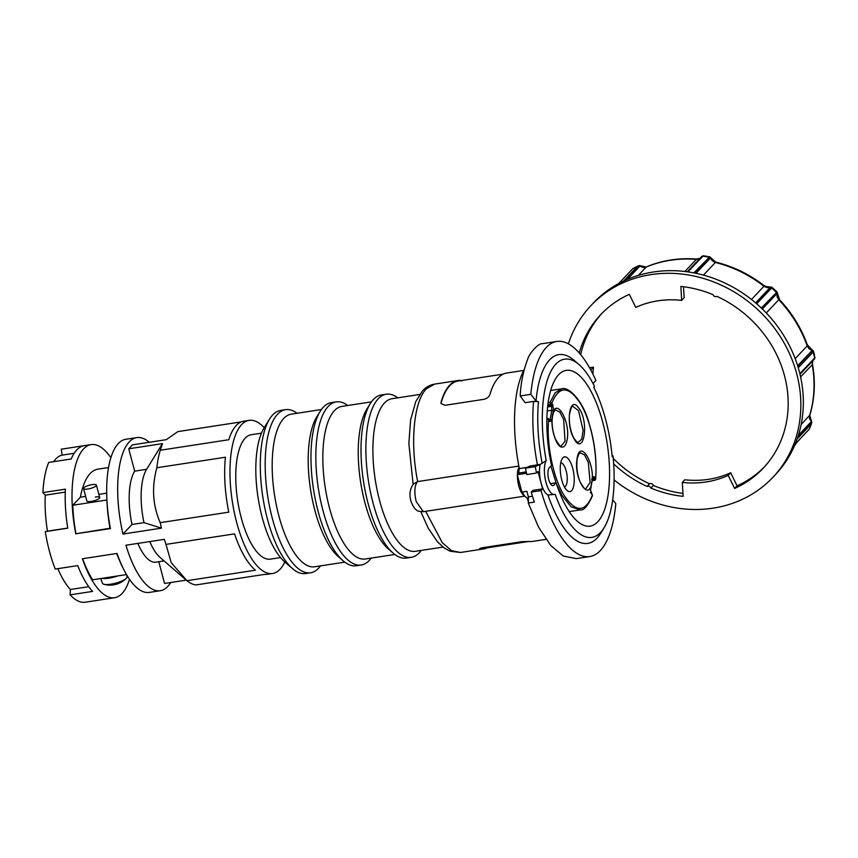 <?xml version="1.0" encoding="UTF-8"?>
<svg xmlns="http://www.w3.org/2000/svg" width="858" height="858" viewBox="0 0 858 858"><rect width="100%" height="100%" fill="white"/><g stroke="black" fill="none" stroke-linecap="round" stroke-linejoin="round"><path stroke-width="1.29" d="M682.925 493.414A111.797 99.625 43.4 0 1 653.388 485.467A2.66 2.37 -136.6 0 0 649.57 483.805L647.082 486.443A2.66 2.37 43.4 0 1 650.9 488.105A111.797 99.625 43.4 0 0 683.086 496.353L682.314 482.411A97.018 86.454 -136.6 0 0 728.217 475.375L734.63 488.449A111.797 99.625 43.4 0 0 763.266 468.136A111.797 99.625 43.4 0 0 716.88 296.353A2.66 2.37 43.4 0 1 713.062 294.68A111.797 99.625 43.4 0 0 680.877 286.433L681.649 300.375A97.018 86.454 -136.6 0 0 635.746 307.411L629.332 294.348A111.797 99.625 43.4 0 0 600.697 314.65A111.797 99.625 43.4 0 0 579.257 353.003M639.038 265.648L640.143 265.883L637.687 266.152L639.038 265.648L637.687 266.152L623.616 281.049M687.247 271.793L701.683 256.51L703.249 255.781L706.445 256.263L709.823 256.864L708.687 257.153L709.738 256.842L693.854 272.876M777.058 291.977L761.368 308.043M798.262 367.782L813.116 352.048L813.352 350.954L814.274 354.225L814.692 357.968L799.86 373.68M800.01 374.313L814.435 359.03L815.068 357.378L814.285 359.17M797.136 438.996L811.346 423.949A124.442 110.886 43.4 0 1 810.317 426.619A124.442 110.886 43.4 0 1 809.201 429.257L795.162 444.133M614.103 479.976A125.107 111.476 -136.6 0 0 713.052 508.172A125.107 111.476 -136.6 0 0 772.951 477.273L775.439 474.646A125.107 111.476 -136.6 0 0 784.684 337.065A125.107 111.476 -136.6 0 0 653.399 271.986A125.107 111.476 -136.6 0 0 593.5 302.874L591.012 305.512A125.107 111.476 -136.6 0 0 568.393 343.865M772.951 477.273A125.107 111.476 -136.6 0 0 782.196 339.704A125.107 111.476 -136.6 0 0 650.911 274.614A125.107 111.476 -136.6 0 0 591.012 305.512M647.082 486.443A111.797 99.625 43.4 0 1 613.685 463.91M800.6 376.909L812.526 364.446C815.583 381.917 814.703 398.788 809.877 415.058L801.136 424.549M809.662 415.283L811.4 421.503L811.067 422.629L798.004 436.465M766.291 312.966L778.785 299.742L779.643 299.807C792.041 313.095 801.265 328.099 807.292 344.798L812.312 350.193L812.129 351.061L797.801 366.237M807.292 344.798L807.206 345.924L795.184 358.655M703.442 275.107L715.379 262.473L716.484 262.301C733.644 266.656 749.42 274.367 763.835 285.446L763.952 286.261L751.469 299.474M756.681 303.786L771.61 287.966L771.943 287.312L766.237 286.551L771.857 287.237M779.643 299.807L777.005 291.902L771.943 287.312M696.546 259.041L696.342 259.373A119.777 106.735 -136.6 0 0 670.473 260.264A119.777 106.735 -136.6 0 0 646.171 267.063L646.621 266.784C662.269 260.317 678.903 257.732 696.546 259.041L699.913 258.376M716.484 262.301L715.475 261.862M811.743 422.586L811.346 423.949L811.4 421.503L809.555 418.811L809.609 415.572A119.777 106.735 -136.6 0 0 812.194 364.639L812.73 360.843M807.839 346.804L808.333 346.267L813.352 350.954M813.373 351.019L813.116 352.048L813.373 351.019L809.094 348.788L807.206 345.924A119.777 106.735 -136.6 0 0 778.785 299.742L777.08 296.771L777.016 293.533L762.387 309.019M776.962 291.87L778.335 297.544M687.859 271.879L703.292 255.791L701.533 256.714M709.738 256.842L714.982 261.454L714.521 262.012M618.8 283.494L632.207 269.294M632.646 268.822A124.442 110.886 43.4 0 1 635.145 267.449A124.442 110.886 43.4 0 1 637.687 266.152L646.535 267.042M682.314 482.411L684.802 479.783A97.018 86.454 43.4 0 0 730.705 472.737L737.065 485.864L734.63 488.449M728.217 475.375L730.705 472.737M653.388 485.467L650.9 488.105M649.57 483.805A111.797 99.625 43.4 0 1 613.266 458.451M580.662 354.665A111.797 99.625 43.4 0 1 601.951 313.342M590.776 370.034L593.489 367.16L589.521 367.771M592.889 374.077A96.493 85.982 43.4 0 1 593.489 367.16M764.499 466.806A111.797 99.625 43.4 0 1 737.054 485.843M681.649 300.375L684.137 297.737L683.526 286.744M83.548 488.524A6.65 1.727 -14.9 0 0 87.902 489.017A6.65 1.727 -14.9 0 0 96.407 485.102A6.65 1.727 -14.9 0 0 92.053 484.62A6.65 1.727 -14.9 0 0 83.548 488.524L86.851 500.954A6.65 1.727 -14.9 0 0 91.205 501.437A6.65 1.727 -14.9 0 0 99.71 497.533A6.65 1.727 -14.9 0 0 95.356 497.039M108.526 467.535L97.758 469.187A78.346 29.204 81.3 0 0 80.405 497.179L72.791 505.244A77.456 28.872 81.3 0 0 75.944 533.751L110.457 528.603A77.456 28.872 -98.7 0 1 118.297 443.543A77.456 28.872 -98.7 0 1 125.783 439.285L136.776 437.601A77.456 28.872 -98.7 0 1 149.217 442.278M110.371 528.185L75.944 533.751M110.06 528.517A77.456 28.872 -98.7 0 1 106.907 500.01L72.791 505.244M106.682 493.146L98.863 494.347M85.628 496.374L80.405 497.179M100.74 578.539L102.488 583.333A12.731 3.293 -14.9 0 0 103.839 584.266A12.731 3.293 -14.9 0 0 115.615 583.172A12.731 3.293 -14.9 0 0 126.373 578.271A12.731 3.293 -14.9 0 0 126.437 578.195A12.731 3.293 -14.9 0 0 127.081 576.79L126.78 575.032M102.038 578.335A13.31 3.443 -14.9 0 0 117.868 575.911M126.373 578.271A22.909 22.909 0 0 1 115.744 584.395A22.812 8.505 -98.7 0 1 115.39 584.459A22.287 20.077 114.6 0 1 113.181 584.899A22.909 22.909 0 0 1 103.839 584.266M126.512 574.581L92.621 579.783A77.456 28.872 -98.7 0 1 82.604 558.73M116.72 553.496A77.456 28.872 81.3 0 0 123.166 568.307M88.749 586.69L70.377 589.5A71.471 26.641 -98.7 0 1 63.16 579.44A71.471 26.641 -98.7 0 1 57.861 568.65M67.739 528.056L47.469 531.166A71.471 26.641 -98.7 0 1 45.41 512.719A71.471 26.641 -98.7 0 1 45.27 495.163L42.9 492.599A77.456 28.872 -98.7 0 1 48.734 462.43L71.214 458.987A77.456 28.872 -98.7 0 1 76.802 449.903A77.456 28.872 -98.7 0 1 83.709 445.752L61.229 449.206A77.456 28.872 -98.7 0 1 61.819 449.099L91.12 444.605A77.456 28.872 81.3 0 0 83.623 448.863A77.456 28.872 81.3 0 0 75.783 533.923M53.646 461.679A71.471 26.641 -98.7 0 1 55.813 458.944A71.471 26.641 -98.7 0 1 62.184 455.115L61.229 449.206M129.526 579.322A77.456 28.872 -98.7 0 1 122.104 593.468A77.456 28.872 -98.7 0 1 114.607 597.726A77.456 28.872 -98.7 0 1 82.4 558.762L117.063 553.442A77.456 28.872 81.3 0 0 149.271 592.406L160.264 590.722A77.456 28.872 -98.7 0 1 125.944 545.227L164.393 539.339A77.456 28.872 -98.7 0 0 165.991 544.39L234.545 533.869A77.456 28.872 81.3 0 0 255.48 570.184L186.926 580.694L171.225 562.676L165.991 544.39M170.731 582.528A77.456 28.872 -98.7 0 1 167.75 586.464A77.456 28.872 -98.7 0 1 160.264 590.722M264.243 427.692A77.456 28.872 81.3 0 0 249.077 420.366A77.456 28.872 81.3 0 0 241.581 424.635A77.456 28.872 81.3 0 0 234.223 512.054A77.456 28.872 81.3 0 0 272.565 573.498L267.256 574.313A77.456 28.872 81.3 0 1 264.639 574.388L196.085 584.909A77.456 28.872 -98.7 0 1 186.926 580.694M272.565 573.498A77.456 28.872 81.3 0 0 280.062 569.24A77.456 28.872 81.3 0 0 284.835 561.969M249.077 420.366L243.769 421.181A77.456 28.872 81.3 0 0 236.282 425.439A77.456 28.872 81.3 0 0 228.807 439.725L160.253 450.246L162.527 443.618L128.732 448.798L134.674 471.139L146.632 469.305A48.574 18.104 81.3 0 0 146.536 469.455A48.574 18.104 81.3 0 0 143.972 522.64L132.014 524.474A48.574 18.104 81.3 0 1 134.674 471.139M156.864 467.739L225.429 457.228A77.456 28.872 81.3 0 0 228.775 512.162L160.221 522.672C152.67 505.351 151.555 487.044 156.864 467.739A77.456 28.872 -98.7 0 1 160.253 450.246M136.776 437.601A77.456 28.872 -98.7 0 0 129.279 441.859A77.456 28.872 -98.7 0 0 122.973 534.051L161.422 528.153A77.456 28.872 -98.7 0 1 160.221 522.672M114.607 597.726L85.307 602.219A77.456 28.872 -98.7 0 1 70.109 594.851L92.589 591.409A77.456 28.872 -98.7 0 1 77.713 565.604L55.234 569.058A77.456 28.872 -98.7 0 1 45.281 531.628L67.761 528.185A77.456 28.872 -98.7 0 1 65.38 489.157L42.9 492.599M110.864 457.679A77.456 28.872 81.3 0 0 91.12 444.605M128.732 448.798L132.464 444.852L166.259 439.671L177.842 431.617L241.248 421.889M47.469 531.166L45.281 531.628M70.377 589.5L70.109 594.851M186.261 580.137L164.564 583.472L158.784 561.733M149.807 541.57A48.574 18.104 81.3 0 0 160.028 557.4L185.671 579.633M137.848 543.404A48.574 18.104 81.3 0 0 155.877 562.172L164.082 560.918M161.422 528.153L143.972 522.64M122.973 534.051L132.014 524.474M74.196 453.271L62.184 455.115M65.262 492.095L45.27 495.163M527.102 497.972L528.56 497.747L527.102 497.972A18.104 6.746 -98.7 0 1 525.815 497.125L523.401 495.034A15.433 5.759 -98.7 0 1 518.736 485.8A15.433 5.759 -98.7 0 1 517.395 475.214M525.815 497.125A18.104 6.746 -98.7 0 1 522.35 491.999M526.222 471.9L518.8 473.037A18.104 6.746 -98.7 0 1 519.294 468.597L527.316 467.299M517.417 474.506A15.433 5.759 -98.7 0 1 519.047 467.202M487.108 547.854A85.178 31.746 -98.7 0 1 483.687 548.916A85.178 31.746 -98.7 0 1 480.158 548.938L479.676 548.734M528.936 541.441L483.612 548.391A84.642 31.553 -98.7 0 1 480.019 548.401L480.158 548.938C479.043 548.67 479.922 548.251 482.786 547.683L521.846 541.688L528.989 541.452A85.178 31.746 81.3 0 0 532.518 541.43L545.967 539.36M413.106 484.255L408.848 443.414L410.585 420.077L415.776 401.501L422.608 390.744C425.911 387.151 429.933 384.931 434.674 384.094L426.426 388.781C413.792 401.244 409.877 442.642 417.664 481.585L417.17 482.024C414.478 485.971 414.157 492.471 416.194 501.533L423.348 511.69C419.187 511.475 416.988 510.971 416.774 510.199C415.058 509.32 413.288 506.799 411.475 502.638C408.966 495.795 409.588 489.575 413.352 483.998L417.664 481.585L518.833 466.076M443.018 547.082L415.347 551.319A77.188 28.775 -98.7 0 1 392.396 533.108A77.188 28.775 -98.7 0 1 372.887 450.611A77.188 28.775 -98.7 0 1 391.934 398.723L419.616 394.476M524.184 369.605A95.495 35.596 81.3 0 0 519.304 468.532M540.197 464.35L535.231 466.666L525.461 468.157L530.126 465.991L537.451 464.864A95.495 35.596 -98.7 0 1 533.579 401.394L525.139 402.692L520.195 395.956L530.823 394.326L536.014 401.018L538.481 401.705A93.608 34.888 -98.7 0 0 542.149 463.266L540.197 464.35A18.361 6.843 81.3 0 0 540.025 465.175A18.361 6.843 81.3 0 0 541.098 483.118L542.631 488.888L541.012 490.604L531.241 492.106A108.794 40.551 81.3 0 0 534.384 502.091L528.281 503.024L538.534 527.08L550.75 545.516L563.266 556.038L576.34 558.612M537.451 464.864L539.746 464.414M525.461 468.157A108.794 40.551 81.3 0 0 526.78 474.538L536.55 473.037L538.009 471.492L541.098 483.118A18.361 6.843 -98.7 0 0 547.94 494.948L554.482 494.465A18.361 6.843 -98.7 0 1 546.557 484.352A18.361 6.843 -98.7 0 1 544.905 464.425A18.361 6.843 -98.7 0 1 546.192 460.531L542.149 463.266M535.231 466.666A108.794 40.551 81.3 0 0 536.55 473.037M612.119 455.587L613.03 455.941A90.165 33.612 -98.7 0 1 604.064 527.82A90.165 33.612 -98.7 0 1 555.158 494.262A18.361 6.843 -98.7 0 1 554.482 494.465M541.012 490.604A108.794 40.551 -98.7 0 0 589.811 556.542A108.794 40.551 -98.7 0 0 615.808 503.667L612.709 499.688M604.064 527.82L600.707 533.268A95.495 35.596 -98.7 0 1 547.94 494.948M542.631 488.888L532.872 490.39L531.241 492.106M532.486 496.235L528.367 496.868L528.281 503.024M527.144 497.983A95.495 35.596 81.3 0 0 527.187 498.133A95.495 35.596 81.3 0 0 528.592 502.091M533.579 401.394L538.481 401.705M530.823 394.326A108.794 40.551 -98.7 0 1 555.963 341.613A108.794 40.551 -98.7 0 1 556.821 341.452A108.794 40.551 -98.7 0 1 595.902 380.48L593.05 383.505M556.821 341.452L542.438 343.683C538.695 342.803 529.193 353.389 527.584 359.491C523.283 370.774 520.817 382.925 520.195 395.956M518.8 473.037L517.256 474.678L526.512 473.262M517.256 474.678L521.879 492.074L526.887 491.302L528.367 496.868M546.192 460.531A90.165 33.612 -98.7 0 1 579.021 364.586L574.184 360.392A95.495 35.596 81.3 0 0 536.014 401.018M579.021 364.586A90.165 33.612 -98.7 0 1 594.519 386.368L593.725 387.215A87.838 32.743 -98.7 0 1 612.237 456.788L613.03 455.941M519.294 468.597L527.091 467.406M523.745 370.431L506.692 373.048A85.178 31.746 81.3 0 0 489.897 394.541C489.06 396.889 487.076 398.487 483.966 399.313L444.905 405.308L441.033 403.474L441.076 402.037A85.178 31.746 -98.7 0 1 457.861 380.534A85.178 31.746 -98.7 0 1 461.389 380.512L461.443 380.523M503.271 374.109L457.947 381.059A84.642 31.553 81.3 0 0 441.216 402.574L441.119 403.743M421.203 550.428A82.518 30.759 -98.7 0 1 411.272 557.335A82.518 30.759 -98.7 0 1 386.744 537.869A82.518 30.759 -98.7 0 1 365.883 449.678A82.518 30.759 -98.7 0 1 386.25 394.219A82.518 30.759 -98.7 0 1 397.79 397.833M411.272 557.335L406.381 558.086A82.518 30.759 -98.7 0 1 393.114 553.088A82.518 30.759 -98.7 0 1 381.853 538.61A82.518 30.759 -98.7 0 1 370.206 403.71A82.518 30.759 -98.7 0 1 381.36 394.959L386.25 394.219M393.114 553.088L388.288 548.895A77.188 28.775 -98.7 0 1 377.745 535.36A77.188 28.775 -98.7 0 1 366.849 409.148L370.206 403.71M394.83 554.472L365.294 558.998A77.188 28.775 -98.7 0 1 342.353 540.787A77.188 28.775 -98.7 0 1 322.833 458.29A77.188 28.775 -98.7 0 1 341.892 406.402L371.428 401.876M371.16 558.097A82.518 30.759 -98.7 0 1 361.218 565.014A82.518 30.759 -98.7 0 1 336.69 545.538A82.518 30.759 -98.7 0 1 315.83 457.357A82.518 30.759 -98.7 0 1 336.197 401.887A82.518 30.759 -98.7 0 1 347.747 405.502M361.218 565.014L356.338 565.765A82.518 30.759 -98.7 0 1 343.071 560.767A82.518 30.759 -98.7 0 1 331.81 546.289A82.518 30.759 -98.7 0 1 320.152 411.379A82.518 30.759 -98.7 0 1 331.317 402.638L336.197 401.887M343.071 560.767L338.234 556.574A77.188 28.775 -98.7 0 1 327.702 543.039A77.188 28.775 -98.7 0 1 316.795 416.827L320.152 411.379M344.787 562.151L314.639 566.773A77.188 28.775 -98.7 0 1 291.688 548.562A77.188 28.775 -98.7 0 1 272.179 466.055A77.188 28.775 -98.7 0 1 291.227 414.178L321.375 409.545M320.495 565.872A82.518 30.759 -98.7 0 1 310.564 572.779A82.518 30.759 -98.7 0 1 286.036 553.313A82.518 30.759 -98.7 0 1 265.176 465.122A82.518 30.759 -98.7 0 1 285.542 409.663A82.518 30.759 -98.7 0 1 297.093 413.277M310.564 572.779L305.673 573.53A82.518 30.759 -98.7 0 1 292.406 568.532A82.518 30.759 -98.7 0 1 281.156 554.064A82.518 30.759 -98.7 0 1 269.498 419.154A82.518 30.759 -98.7 0 1 280.652 410.414L285.542 409.663M292.406 568.532L284.556 561.722A73.863 27.531 -98.7 0 1 274.474 548.766A73.863 27.531 -98.7 0 1 264.039 428.003L269.498 419.154M261.443 433.161L251.276 434.727A62.934 23.456 81.3 0 0 245.184 438.181A62.934 23.456 81.3 0 0 239.21 509.223A62.934 23.456 81.3 0 0 270.367 559.148L280.534 557.582M556.134 482.764L553.936 485.092A9.32 3.475 -98.7 0 1 553.024 485.607A9.32 3.475 -98.7 0 1 548.423 478.217A9.32 3.475 -98.7 0 1 549.302 467.707L551.512 465.368A78.786 29.365 81.3 0 1 566.216 370.377A78.786 29.365 81.3 0 1 602.745 422.254A78.786 29.365 81.3 0 1 590.111 526.136A78.786 29.365 81.3 0 1 556.134 482.764L550.386 483.622M548.144 402.552L550.182 402.241L551.844 403.078C559.202 385.263 568.854 385.607 580.812 404.118C591.301 421.771 597.854 455.083 595.527 478.861L594.111 480.051L594.83 479.708L594.111 480.051L593.489 478.979L594.905 477.799L593.007 476.426L592.352 478.603L590.39 489.972L592.342 495.291C584.984 513.105 575.321 512.762 563.374 494.251C552.884 476.608 546.332 443.296 548.659 419.508L546.846 419.047M592.352 480.705L594.497 480.362A1.33 1.33 0 0 0 595.624 479.172C597.007 460.649 594.766 441.827 588.91 422.715C583.054 400.793 568.393 386.025 561.647 388.846L555.147 392.803L550.182 402.241L550.428 404.268L551.844 403.078L552.455 404.15L551.962 404.912L551.04 405.341L550.428 404.268L547.854 404.654M592.31 496.063L592.342 495.291L592.31 496.063M548.659 419.508L549.881 421.503L551.726 420.731L553.721 410.424L552.455 404.15M547.64 418.693L546.932 419.036L547.64 418.693M592.127 494.637L592.342 495.291L592.127 494.637M579.783 409.438L577.144 406.027C568.736 397.554 566.087 426.19 574.088 438.856C583.268 455.995 589.317 424.753 579.783 409.438M564.693 487.441A17.568 6.553 -98.7 0 1 562.205 458.719A17.568 6.553 -98.7 0 1 569.809 461.003A17.568 6.553 -98.7 0 1 574.109 483.043A17.568 6.553 -98.7 0 1 567.084 490.519A17.568 6.553 -98.7 0 1 564.693 487.441M552.498 415.197C549.924 426.512 556.134 447.329 562.022 447.125C564.382 447.211 566.044 444.959 566.999 440.358C571.128 422.157 555.727 395.441 552.498 415.197M591.677 483.172C595.806 464.972 580.405 438.256 577.177 458.011L576.898 459.791C573.991 478.646 588.685 501.887 591.677 483.172M560.746 462.848A12.248 4.569 -98.7 0 1 564.146 465.755A12.248 4.569 -98.7 0 1 567.245 478.539A12.248 4.569 -98.7 0 1 564.457 487.022M626.211 279.858L639.017 266.302M702.681 256.177A124.442 110.886 43.4 0 1 705.684 256.628A124.442 110.886 43.4 0 1 708.687 257.153L710.649 257.808L695.977 273.305M695.473 273.198L709.77 258.054M755.651 302.895L770.516 287.13L770.291 287.687L771.61 287.966A124.442 110.886 43.4 0 1 773.98 290.068A124.442 110.886 43.4 0 1 776.297 292.224L777.016 293.533M762.226 308.869L776.705 293.522M812.129 351.061L813.116 352.048A124.442 110.886 43.4 0 1 813.942 355.008A124.442 110.886 43.4 0 1 814.692 357.968M811.346 423.949L811.067 422.629M638.32 275.386L646.171 267.063L642.974 267.449L639.832 266.152L627.359 279.365M699.581 258.73L696.342 259.373L684.899 271.493M770.28 287.409L767.052 287.666L763.952 286.261A119.777 106.735 -136.6 0 0 715.379 262.473L712.344 260.875L710.36 258.065M798.348 435.381L811.142 421.825M794.454 445.806A119.777 106.735 -136.6 0 0 796.846 442.449M797.65 365.765L812.076 350.493M770.291 287.687L755.801 303.035M483.687 548.916L460.499 552.477L451.555 550.654L442.32 542.728L425.675 511.336M461.389 380.512L461.529 381.059M441.216 402.574L441.076 402.037M592.674 477.606L590.497 490.047L592.277 494.809A1.33 1.33 0 0 1 592.385 495.903C587.687 506.145 583.622 510.8 580.212 509.877L571.106 506.831L561.969 495.441L556.628 484.277M595.527 478.861L594.905 477.799M590.197 492.438L591.162 493.114L590.197 492.438M589.896 488.492L590.701 487.194M591.666 479.332L592.352 478.603L591.666 479.332M592.095 477.874L592.964 478.163L594.304 476.866M556.038 482.775L550.9 466.012M546.825 420.334L546.932 419.036M549.056 419.927L549.281 420.581L549.056 419.927M591.505 493.565L591.73 494.219L591.505 493.565M592.385 480.319L594.111 480.051M592.524 478.238L593.489 478.979L592.46 479.139M547.715 405.855L551.04 405.341L551.544 406.306L553.024 405.255M547.597 406.917L551.544 406.306L551.855 410.253L553.485 411.175M547.232 410.961L551.855 410.253L550.075 419.412L551.823 419.766M548.916 419.594L550.075 419.412L549.646 420.87M548.777 420.581L549.881 421.503M565.057 441.269L561.121 445.988C560.982 447.586 559.041 445.205 555.308 438.835C552.348 430.855 551.447 423.123 552.584 415.637C553.667 411.733 554.676 409.856 555.598 409.995L559.813 412.033L563.642 419.551L565.057 441.269M578.303 442.363C577.08 441.173 579.043 444.97 574.023 438.384C570.506 431.595 568.961 423.777 569.38 414.94C571.042 407.743 572.168 404.879 572.779 406.37L578.517 410.596L583.118 430.48L581.767 439.039L578.228 442.363M585.8 488.803C585.66 490.401 583.73 488.02 579.987 481.649C577.026 473.67 576.126 465.937 577.262 458.451C580.276 449.549 579.44 454.536 580.276 452.81L584.491 454.847L588.32 462.365L590.111 482.486L585.735 488.803M618.661 283.569L632.936 268.597L639.414 265.54L646.396 267.02M809.684 415.336L811.818 422.222L809.448 428.914M796.9 442.385L794.444 445.828M763.835 285.446L766.355 286.572M809.437 428.914L795.098 444.294M813.641 359.577C813.577 359.062 812.097 362.215 812.526 364.446M714.993 261.454L709.813 256.864M96.407 485.102L99.71 497.533M146.536 469.455L161.776 444.723M524.688 496.149L423.348 511.69M460.499 552.477L450.042 551.19L443.94 547.769L437.526 541.838L428.217 528.196L420.838 511.722M589.811 556.542L576.222 558.622M434.674 384.094L457.861 380.534M580.212 509.877L569.251 511.625M561.647 388.846L550.664 390.465M549.42 420.978L548.594 419.026A1.33 1.33 0 0 0 547.243 418.382L546.857 418.436"/></g></svg>
